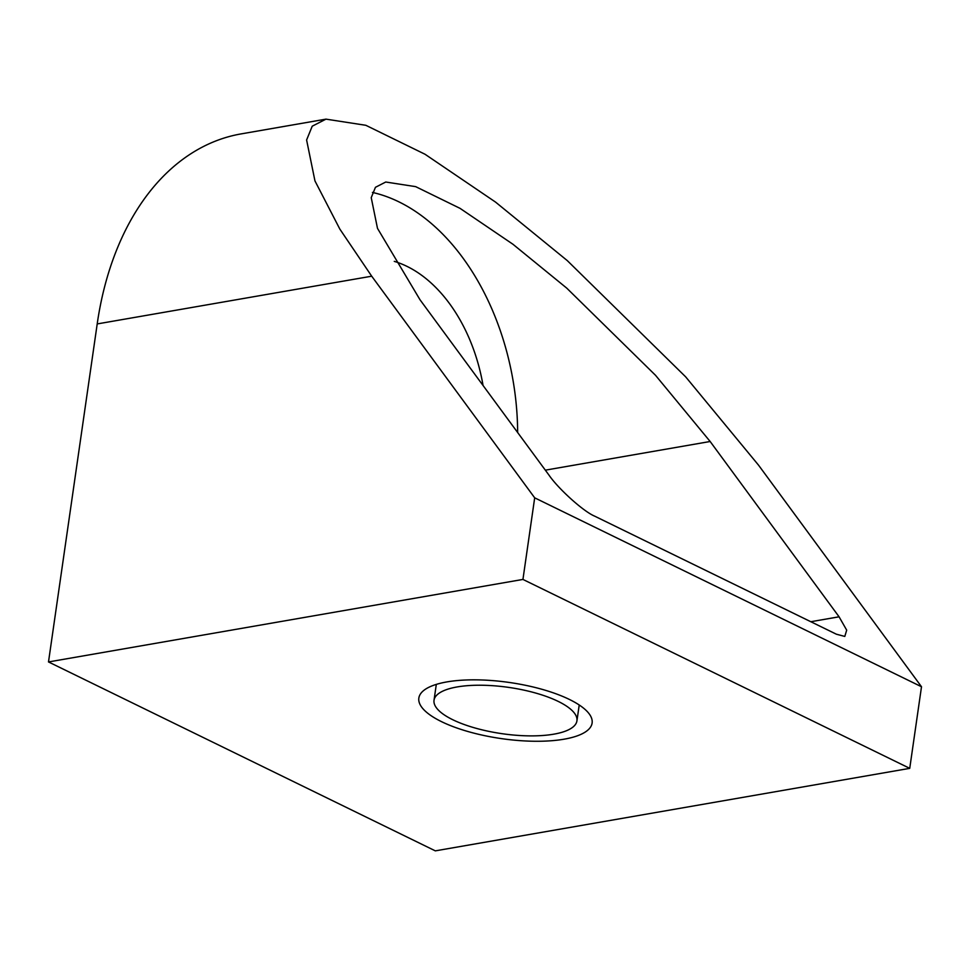 <?xml version="1.0" encoding="UTF-8"?>
<svg xmlns="http://www.w3.org/2000/svg" width="970" height="970" viewBox="0 0 970 970"><rect width="100%" height="100%" fill="white"/><g stroke="black" fill="none" stroke-linecap="round" stroke-linejoin="round"><path stroke-width="1.45" d="M441.556 721.668A87.53 28.348 8.2 0 1 418.846 698.073A87.53 28.348 8.2 0 1 475.918 679.849A87.53 28.348 8.2 0 1 569.39 699.443A87.53 28.348 8.2 0 1 592.112 723.038A87.53 28.348 8.2 0 1 535.04 741.262A87.53 28.348 8.2 0 1 441.556 721.668M558.199 701.395A72.192 23.389 8.2 0 1 576.932 720.855A72.192 23.389 8.2 0 1 529.862 735.878A72.192 23.389 8.2 0 1 452.76 719.728A72.192 23.389 8.2 0 1 434.026 700.267A72.192 23.389 8.2 0 1 481.096 685.232A72.192 23.389 8.2 0 1 558.199 701.395M394.269 261.366A144.384 96.927 -99.9 0 1 406.951 266.35A144.384 96.927 -99.9 0 1 483.06 385.49M909.739 768.349L522.939 579.429L48.5 661.94L435.312 850.86L909.739 768.349L921.5 686.748L534.688 497.828L371.704 276.195L339.839 229.09L314.959 180.917L306.605 140.007L312.219 126.197L325.968 119.14L365.848 125.3L425.03 154.254L495.549 202.1L567.268 260.59L685.669 376.857L758.504 465.115L921.5 686.748M522.939 579.429L534.688 497.828M325.968 119.14L241.13 133.896A288.769 193.854 80.1 0 0 97.206 323.932L48.5 661.94M839.074 616.799L846.689 630.148L844.797 636.429L836.382 634.21L594.634 516.137C583.637 511.602 558.514 489.038 548.971 475.106L420.046 299.815L377.488 228.35L371.231 197.674L375.438 187.307L385.757 182.02L415.657 186.64L460.047 208.356L512.936 244.246L566.722 288.114L655.526 375.305L710.149 441.495L839.074 616.799L810.811 621.721M517.653 432.523A216.577 145.391 80.1 0 0 372.432 192.424M371.704 276.195L97.206 323.932M545.334 470.159L710.149 441.495M576.932 720.855L579.223 704.984M434.026 700.267L436.306 684.396"/></g></svg>
